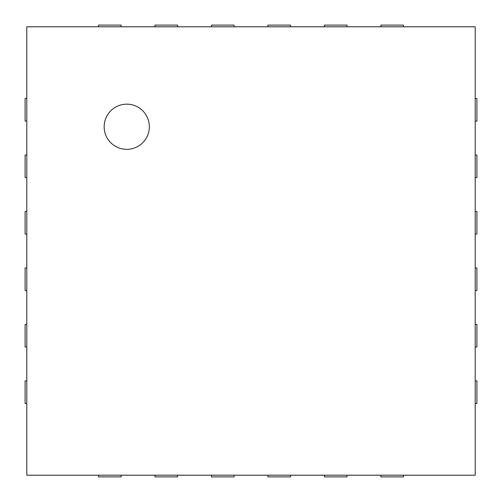<?xml version="1.0" encoding="UTF-8"?>
<svg xmlns="http://www.w3.org/2000/svg" width="502" height="502" viewBox="0 0 502 502"><rect width="100%" height="100%" fill="white"/><g stroke="black" fill="none" stroke-linecap="round" stroke-linejoin="round"><path stroke-width="0.75" d="M126.755 149.345A22.59 22.59 0 0 1 107.19 115.46A22.59 22.59 0 0 1 146.32 115.46A22.59 22.59 0 0 1 126.755 149.345M26.794 26.794L475.206 26.794L475.206 475.206L26.794 475.206L26.794 26.794M403.482 26.794L403.482 25.1L380.892 25.1L380.892 26.794M347.007 26.794L347.007 25.1L324.417 25.1L324.417 26.794M290.532 26.794L290.532 25.1L267.942 25.1L267.942 26.794M234.057 26.794L234.057 25.1L211.467 25.1L211.467 26.794M177.582 26.794L177.582 25.1L154.992 25.1L154.992 26.794M121.107 26.794L121.107 25.1L98.517 25.1L98.517 26.794M475.206 121.107L476.9 121.107L476.9 98.517L475.206 98.517M475.206 177.582L476.9 177.582L476.9 154.992L475.206 154.992M475.206 234.057L476.9 234.057L476.9 211.467L475.206 211.467M475.206 290.532L476.9 290.532L476.9 267.942L475.206 267.942M475.206 347.007L476.9 347.007L476.9 324.417L475.206 324.417M475.206 403.482L476.9 403.482L476.9 380.892L475.206 380.892M26.794 98.517L25.1 98.517L25.1 121.107L26.794 121.107M26.794 154.992L25.1 154.992L25.1 177.582L26.794 177.582M26.794 211.467L25.1 211.467L25.1 234.057L26.794 234.057M26.794 267.942L25.1 267.942L25.1 290.532L26.794 290.532M26.794 324.417L25.1 324.417L25.1 347.007L26.794 347.007M26.794 380.892L25.1 380.892L25.1 403.482L26.794 403.482M380.892 475.206L380.892 476.9L403.482 476.9L403.482 475.206M324.417 475.206L324.417 476.9L347.007 476.9L347.007 475.206M267.942 475.206L267.942 476.9L290.532 476.9L290.532 475.206M211.467 475.206L211.467 476.9L234.057 476.9L234.057 475.206M154.992 475.206L154.992 476.9L177.582 476.9L177.582 475.206M98.517 475.206L98.517 476.9L121.107 476.9L121.107 475.206"/></g></svg>
